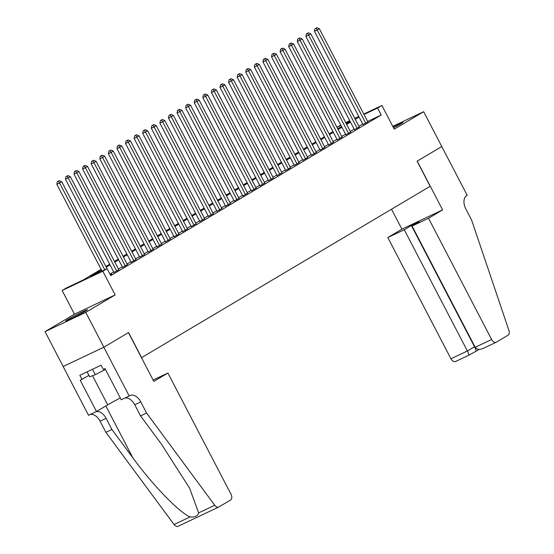 <?xml version="1.0" encoding="UTF-8"?>
<svg xmlns="http://www.w3.org/2000/svg" width="554" height="554" viewBox="0 0 554 554"><rect width="100%" height="100%" fill="white"/><g stroke="black" fill="none" stroke-linecap="round" stroke-linejoin="round"><path stroke-width="0.83" d="M393.555 127.863A12.264 0.561 -27.5 0 0 400.708 123.909A12.264 0.561 -27.5 0 0 403.014 122.309A12.264 0.561 -27.5 0 0 393.035 126.873M67.976 319.443A12.264 0.561 -27.5 0 0 65.67 321.043A12.264 0.561 -27.5 0 0 73.135 317.754A12.264 0.561 -27.5 0 0 85.129 311.313A12.264 0.561 -27.5 0 0 87.435 309.714A12.264 0.561 -27.5 0 0 79.97 313.003A12.264 0.561 -27.5 0 0 67.976 319.443M340.952 125.391L336.943 127.295L340.765 125.024M441.822 146.519L417.217 161.131L442.611 209.904L428.526 218.269L491.64 339.505A4.716 2.992 64.7 0 0 496.232 342.233A4.716 2.992 64.7 0 0 496.391 342.15L508.108 335.191A4.716 2.992 64.7 0 0 508.96 330.53L471.606 220.049L465.803 208.9A11.011 6.973 -115.3 0 1 466.738 195.576L467.209 195.292L441.773 146.54L417.093 161.207L430.146 186.289L141.616 357.628L128.563 332.545L103.875 347.206L63.177 366.485L45.04 331.645L85.738 312.373L115.149 294.908L102.815 271.218L62.124 290.49L66.418 287.942L82.913 280.123L101.112 269.32M115.149 294.908L74.451 314.18L45.04 331.645M74.451 314.18L62.124 290.49M441.78 146.547L423.644 111.707L392.758 126.34M103.875 347.206L85.738 312.373M362.995 124.539L367.814 121.818M354.408 129.643L359.227 126.921M345.821 134.74L350.64 132.018M337.234 139.843L342.053 137.115M328.647 144.94L333.466 142.219M320.06 150.037L324.879 147.316M311.473 155.141L316.292 152.419M302.886 160.238L307.705 157.516M294.299 165.334L299.118 162.613M285.712 170.438L290.531 167.717M277.125 175.535L281.944 172.813M268.538 180.639L273.357 177.91M259.951 185.735L264.77 183.014M251.364 190.832L256.183 188.111M242.777 195.936L247.596 193.214M234.19 201.033L239.009 198.311M225.603 206.13L230.422 203.408M217.016 211.233L221.835 208.512M208.429 216.33L213.248 213.609M199.842 221.434L204.661 218.712M191.255 226.531L196.074 223.809M182.668 231.627L187.487 228.906M174.081 236.731L178.9 234.01M165.494 241.828L170.313 239.106M156.907 246.932L161.726 244.203M148.32 252.028L153.139 249.307M139.726 257.125L144.552 254.404M131.139 262.229L135.965 259.507M122.552 267.326L127.378 264.604M113.965 272.423L118.791 269.701M101.479 270.027L90.614 276.481L107.109 268.662L110.738 275.636L381.235 115.003L367.621 121.451M362.718 124.013L358.895 126.284M354.131 129.11L350.308 131.381M345.544 134.213L341.721 136.478M336.957 139.31L333.134 141.582M328.37 144.407L324.547 146.678M319.783 149.511L315.96 151.782M311.196 154.608L307.373 156.879M302.609 159.711L298.786 161.976M294.022 164.808L290.199 167.079M285.435 169.905L281.612 172.176M276.848 175.009L273.025 177.273M268.261 180.105L264.438 182.377M259.674 185.202L255.851 187.474M251.087 190.306L247.264 192.577M242.5 195.403L238.677 197.674M233.913 200.506L230.09 202.771M225.326 205.603L221.503 207.875M216.739 210.7L212.916 212.971M208.152 215.804L204.329 218.068M199.565 220.901L195.742 223.172M190.978 225.997L187.155 228.269M182.391 231.101L178.568 233.373M173.804 236.198L169.981 238.469M165.217 241.302L161.394 243.566M156.63 246.398L152.807 248.67M148.043 251.495L144.22 253.767M139.456 256.599L135.633 258.87M130.869 261.696L127.046 263.967M122.282 266.799L118.459 269.064M113.695 271.896L109.948 274.119M110.357 274.902L111.776 274.057L110.288 274.763M363.777 114.069L381.9 105.482L394.233 129.172L423.644 111.707M381.9 105.482L377.606 108.03L363.999 114.477M381.235 115.003L377.606 108.03M107.109 268.662L102.815 271.218M345.744 122.607L349.761 120.71M354.761 118.334L358.777 116.437M349.976 121.118L345.959 123.023M105.876 266.488L109.699 264.223M114.463 261.391L118.286 259.12M123.05 256.294L126.873 254.023M131.637 251.191L135.46 248.926M140.224 246.094L144.047 243.822M148.811 240.997L152.634 238.726M157.398 235.893L161.221 233.622M165.985 230.796L169.808 228.525M174.572 225.693L178.395 223.428M183.159 220.596L186.982 218.324M191.746 215.499L195.569 213.228M200.333 210.395L204.156 208.124M208.92 205.299L212.743 203.027M217.507 200.195L221.33 197.93M226.094 195.098L229.917 192.827M234.681 190.001L238.504 187.73M243.268 184.898L247.091 182.633M251.855 179.801L255.678 177.529M260.442 174.704L264.265 172.433M269.029 169.6L272.852 167.329M277.616 164.503L281.439 162.232M286.203 159.4L290.026 157.135M294.79 154.303L298.613 152.031M303.377 149.206L307.2 146.935M311.964 144.102L315.787 141.838M320.551 139.006L324.374 136.734M329.138 133.909L332.961 131.637M337.725 128.805L341.548 126.534M346.312 123.708L350.135 121.437M359.096 117.046L355.273 119.311M350.509 122.143L346.686 124.415M341.922 127.24L338.099 129.511M333.328 132.344L329.512 134.615M324.741 137.44L320.925 139.712M316.154 142.544L312.338 144.809M307.567 147.641L303.744 149.912M298.98 152.738L295.157 155.009M290.393 157.842L286.57 160.113M281.806 162.938L277.983 165.21M273.219 168.042L269.396 170.307M264.632 173.139L260.809 175.41M256.045 178.236L252.222 180.507M247.458 183.339L243.635 185.604M238.871 188.436L235.048 190.708M230.284 193.533L226.461 195.804M221.697 198.637L217.874 200.908M213.11 203.733L209.287 206.005M204.523 208.837L200.7 211.102M195.936 213.934L192.113 216.205M187.349 219.031L183.526 221.302M178.762 224.135L174.939 226.399M170.175 229.231L166.352 231.503M161.588 234.328L157.765 236.6M153.001 239.432L149.178 241.703M144.414 244.529L140.591 246.8M135.827 249.632L132.004 251.897M127.24 254.729L123.417 257.001M118.653 259.826L114.83 262.097M110.066 264.93L106.243 267.194M104.775 269.77L59.597 182.993L61.743 181.719L107.026 268.704M102.026 271.072L56.847 184.302L59.597 182.993L58.475 181.193L59.333 180.68L57.374 181.712L58.475 181.193M57.374 181.712L56.847 184.302M61.743 181.719L59.333 180.68M87.061 371.852L89.637 376.789L95.281 374.677L105.468 369.47M92.476 369.289L95.281 374.677M167.904 373.036L231.018 494.272A4.716 2.992 64.7 0 1 230.616 499.978L218.892 506.938A4.716 2.992 64.7 0 1 218.74 507.028A4.716 2.992 64.7 0 1 214.737 505.248L146.581 413.062L140.778 401.913A11.011 6.973 64.7 0 0 130.058 395.535A11.011 6.973 64.7 0 0 129.691 395.729L129.22 396.006L103.827 347.233L128.431 332.622L153.825 381.394L167.904 373.036L153.112 380.037M178.201 526.217A4.716 2.992 -115.3 0 1 178.042 526.3A4.716 2.992 -115.3 0 1 174.046 524.52L105.89 432.335L111.908 429.482L132.808 457.749C152.488 484.909 179.558 512.838 190.133 516.903C194.821 517.464 197.653 516.12 198.644 512.872L189.593 488.164L161.463 444.176L140.564 415.909L134.761 404.766A11.011 6.973 64.7 0 0 124.782 398.111M140.564 415.909L146.581 413.062M105.89 432.335L100.087 421.185A11.011 6.973 64.7 0 0 90.108 414.531M96.126 411.684A11.011 6.973 64.7 0 1 106.105 418.332L111.908 429.482M103.827 347.233L63.135 366.513L88.522 415.285L96.5 411.504L80.247 380.293L88.896 375.37M129.22 396.006L121.243 399.787L104.997 368.569L103.238 369.4L101.063 365.224L79.831 375.28L82.006 379.455M96.5 411.504L107.705 404.849A17.693 0.81 152.5 0 1 120.294 397.959M428.526 218.269L412.086 226.053L419.212 221.822L411.4 225.52L404.275 229.751L387.828 237.541L450.942 358.777L467.382 350.987L474.833 346.603M404.275 229.751L467.382 350.987C468.649 353.514 469.134 354.92 468.836 355.204L479.307 349.401M391.526 209.225L401.913 229.176L387.828 237.541M442.611 209.904L401.913 229.176M412.086 226.053L475.194 347.289L491.64 339.505M455.693 361.43A4.716 2.992 -115.3 0 1 455.54 361.513A4.716 2.992 -115.3 0 1 450.942 358.777M411.4 225.52L474.515 346.756C475.782 349.283 476.267 350.682 475.962 350.973M475.194 347.289C476.883 349.616 479.563 349.976 483.247 348.376L496.232 342.233M116.714 271.121L68.184 177.896L70.33 176.622L118.861 269.846M114.041 272.568L65.434 179.198L68.184 177.896L67.062 176.096L67.92 175.583L65.961 176.615L67.062 176.096M65.961 176.615L65.434 179.198M70.33 176.622L67.92 175.583M125.308 266.024L76.771 172.8L78.917 171.525L127.455 264.75M122.628 267.471L74.021 174.101L76.771 172.8L75.649 170.992L76.507 170.487L74.548 171.518L75.649 170.992M74.548 171.518L74.021 174.101M78.917 171.525L76.507 170.487M133.895 260.927L85.364 167.696L87.511 166.422L136.042 259.653M131.215 262.374L82.608 168.998L85.364 167.696L84.236 165.895L85.094 165.383L83.135 166.415L84.236 165.895M83.135 166.415L82.608 168.998M87.511 166.422L85.094 165.383M142.482 255.823L93.951 162.599L96.098 161.325L144.629 254.549M139.802 257.271L91.195 163.901L93.951 162.599L92.823 160.798L93.681 160.286L91.722 161.318L92.823 160.798M91.722 161.318L91.195 163.901M96.098 161.325L93.681 160.286M151.069 250.727L102.538 157.502L104.685 156.221L153.216 249.452M148.389 252.174L99.782 158.804L102.538 157.502L101.41 155.695L102.268 155.189L100.309 156.214L101.41 155.695M100.309 156.214L99.782 158.804M104.685 156.221L102.268 155.189M159.656 245.623L111.125 152.398L113.272 151.124L161.803 244.349M156.976 247.07L108.376 153.7L111.125 152.398L109.997 150.598L110.855 150.086L108.896 151.117L109.997 150.598M108.896 151.117L108.376 153.7M113.272 151.124L110.855 150.086M168.243 240.526L119.712 147.302L121.859 146.027L170.39 239.252M165.563 241.973L116.963 148.604L119.712 147.302L118.584 145.494L119.442 144.989L117.483 146.021L118.584 145.494M117.483 146.021L116.963 148.604M121.859 146.027L119.442 144.989M176.83 235.429L128.299 142.198L130.446 140.924L178.977 234.155M174.15 236.877L125.55 143.5L128.299 142.198L127.171 140.397L128.029 139.885L126.077 140.917L127.171 140.397M126.077 140.917L125.55 143.5M130.446 140.924L128.029 139.885M185.417 230.326L136.886 137.101L139.033 135.827L187.564 229.051M182.744 231.773L134.137 138.403L136.886 137.101L135.758 135.301L136.616 134.788L134.664 135.82L135.758 135.301M134.664 135.82L134.137 138.403M139.033 135.827L136.616 134.788M194.004 225.229L145.473 132.004L147.62 130.73L196.151 223.954M191.331 226.676L142.724 133.306L145.473 132.004L144.345 130.197L145.203 129.691L143.251 130.716L144.345 130.197M143.251 130.716L142.724 133.306M147.62 130.73L145.203 129.691M202.591 220.132L154.06 126.901L156.207 125.626L204.738 218.851M199.918 221.579L151.311 128.203L154.06 126.901L152.932 125.1L153.79 124.588L151.838 125.62L152.932 125.1M151.838 125.62L151.311 128.203M156.207 125.626L153.79 124.588M211.178 215.028L162.647 121.804L164.794 120.53L213.325 213.754M208.505 216.476L159.898 123.106L162.647 121.804L161.519 119.996L162.377 119.491L160.425 120.523L161.519 119.996M160.425 120.523L159.898 123.106M164.794 120.53L162.377 119.491M219.765 209.931L171.234 116.707L173.381 115.426L221.912 208.657M217.092 211.379L168.485 118.009L171.234 116.707L170.106 114.9L170.964 114.387L169.012 115.419L170.106 114.9M169.012 115.419L168.485 118.009M173.381 115.426L170.964 114.387M228.352 204.828L179.821 111.603L181.968 110.329L230.499 203.553M225.679 206.275L177.072 112.905L179.821 111.603L178.7 109.803L179.558 109.29L177.599 110.322L178.7 109.803M177.599 110.322L177.072 112.905M181.968 110.329L179.558 109.29M236.939 199.731L188.408 106.507L190.555 105.232L239.086 198.457M234.266 201.178L185.659 107.808L188.408 106.507L187.287 104.699L188.145 104.194L186.186 105.225L187.287 104.699M186.186 105.225L185.659 107.808M190.555 105.232L188.145 104.194M245.526 194.634L196.995 101.403L199.142 100.129L247.673 193.36M242.853 196.081L194.246 102.705L196.995 101.403L195.874 99.602L196.732 99.09L194.773 100.122L195.874 99.602M194.773 100.122L194.246 102.705M199.142 100.129L196.732 99.09M254.113 189.53L205.582 96.306L207.729 95.032L256.26 188.256M251.44 190.978L202.833 97.608L205.582 96.306L204.461 94.505L205.319 93.993L203.36 95.025L204.461 94.505M203.36 95.025L202.833 97.608M207.729 95.032L205.319 93.993M262.7 184.434L214.169 91.209L216.316 89.935L264.847 183.159M260.027 185.881L211.42 92.511L214.169 91.209L213.048 89.402L213.906 88.896L211.947 89.921L213.048 89.402M211.947 89.921L211.42 92.511M216.316 89.935L213.906 88.896M271.287 179.337L222.756 86.105L224.903 84.831L273.434 178.056M268.614 180.784L220.007 87.407L222.756 86.105L221.635 84.305L222.493 83.793L220.534 84.824L221.635 84.305M220.534 84.824L220.007 87.407M224.903 84.831L222.493 83.793M279.874 174.233L231.343 81.009L233.49 79.734L282.021 172.959M277.201 175.68L228.594 82.311L231.343 81.009L230.222 79.201L231.08 78.696L229.121 79.728L230.222 79.201M229.121 79.728L228.594 82.311M233.49 79.734L231.08 78.696M288.461 169.136L239.93 75.905L242.077 74.631L290.608 167.862M285.788 170.584L237.181 77.214L239.93 75.905L238.809 74.104L239.667 73.592L237.708 74.624L238.809 74.104M237.708 74.624L237.181 77.214M242.077 74.631L239.667 73.592M297.048 164.032L248.517 70.808L250.664 69.534L299.195 162.758M294.375 165.48L245.768 72.11L248.517 70.808L247.396 69.008L248.254 68.495L246.295 69.527L247.396 69.008M246.295 69.527L245.768 72.11M250.664 69.534L248.254 68.495M305.635 158.936L257.104 65.711L259.251 64.437L307.782 157.661M302.962 160.383L254.355 67.013L257.104 65.711L255.983 63.904L256.841 63.398L254.882 64.43L255.983 63.904M254.882 64.43L254.355 67.013M259.251 64.437L256.841 63.398M314.222 153.839L265.691 60.608L267.838 59.333L316.369 152.565M311.549 155.286L262.942 61.91L265.691 60.608L264.57 58.807L265.428 58.295L263.469 59.326L264.57 58.807M263.469 59.326L262.942 61.91M267.838 59.333L265.428 58.295M322.809 148.735L274.278 55.511L276.425 54.237L324.956 147.461M320.136 150.182L271.529 56.813L274.278 55.511L273.157 53.71L274.015 53.198L272.056 54.23L273.157 53.71M272.056 54.23L271.529 56.813M276.425 54.237L274.015 53.198M331.396 143.638L282.865 50.414L285.012 49.133L333.543 142.364M328.723 145.086L280.116 51.716L282.865 50.414L281.744 48.607L282.602 48.101L280.643 49.126L281.744 48.607M280.643 49.126L280.116 51.716M285.012 49.133L282.602 48.101M339.983 138.535L291.452 45.31L293.599 44.036L342.13 137.26M337.31 139.982L288.703 46.612L291.452 45.31L290.331 43.51L291.189 42.997L289.23 44.029L290.331 43.51M289.23 44.029L288.703 46.612M293.599 44.036L291.189 42.997M348.57 133.438L300.039 40.213L302.186 38.939L350.717 132.164M345.897 134.885L297.29 41.515L300.039 40.213L298.918 38.406L299.776 37.901L297.817 38.932L298.918 38.406M297.817 38.932L297.29 41.515M302.186 38.939L299.776 37.901M357.157 128.341L308.626 35.11L310.773 33.836L359.304 127.067M354.484 129.788L305.877 36.412L308.626 35.11L307.505 33.309L308.363 32.797L306.404 33.829L307.505 33.309M306.404 33.829L305.877 36.412M310.773 33.836L308.363 32.797M365.744 123.237L317.213 30.013L319.36 28.739L367.891 121.963M363.071 124.685L314.464 31.315L317.213 30.013L316.092 28.212L316.95 27.7L314.991 28.732L316.092 28.212M314.991 28.732L314.464 31.315M319.36 28.739L316.95 27.7M134.761 404.766L140.778 401.913M106.105 418.332L100.087 421.185M174.046 524.52L190.133 516.903M198.644 512.872L214.737 505.248M132.808 457.749L105.849 405.957M92.532 375.709L107.705 404.849M178.042 526.3L218.74 507.028M468.878 355.19L455.54 361.513"/></g></svg>
